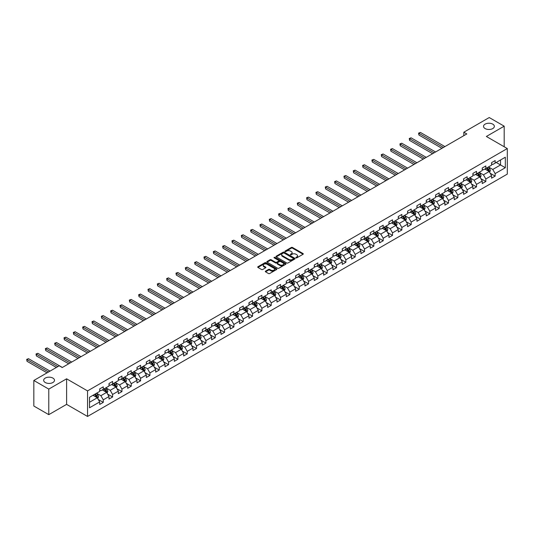 <?xml version="1.0" encoding="UTF-8"?>
<svg xmlns="http://www.w3.org/2000/svg" width="534" height="534" viewBox="0 0 534 534"><rect width="100%" height="100%" fill="white"/><g stroke="black" fill="none" stroke-linecap="round" stroke-linejoin="round"><path stroke-width="0.8" d="M296.003 257.862A0.581 0.334 0 0 0 296.824 257.862L303.058 254.257A0.828 0.481 0 0 0 303.305 253.917A0.828 0.481 0 0 0 303.058 253.577L292.492 247.476A0.828 0.481 0 0 0 291.317 247.476L285.083 251.08A0.581 0.334 0 0 0 285.904 251.554L286.711 251.087A2.657 1.535 0 0 1 290.469 251.087L291.35 251.594A2.657 1.535 0 0 1 292.125 252.682A2.657 1.535 0 0 1 291.35 253.763L290.543 254.231A0.581 0.334 0 0 0 291.364 254.705L292.171 254.237A2.657 1.535 0 0 1 295.929 254.237L296.811 254.751A2.657 1.535 0 0 1 297.585 255.833A2.657 1.535 0 0 1 296.811 256.921L296.003 257.381A0.581 0.334 0 0 0 296.003 257.862L296.003 257.381M52.913 378.092A5.413 3.124 0 0 0 47.012 377.411A5.413 3.124 0 0 0 43.668 380.301A5.413 3.124 0 0 0 45.256 382.511A5.413 3.124 0 0 0 51.151 383.185A5.413 3.124 0 0 0 54.495 380.301A5.413 3.124 0 0 0 52.913 378.092M492.769 124.142A5.413 3.124 0 0 0 486.868 123.461A5.413 3.124 0 0 0 483.524 126.351A5.413 3.124 0 0 0 485.112 128.56A5.413 3.124 0 0 0 491.006 129.241A5.413 3.124 0 0 0 494.351 126.351A5.413 3.124 0 0 0 492.769 124.142M265.545 271.138A0.828 0.481 0 0 0 265.305 271.479A0.828 0.481 0 0 0 265.545 271.813L268.509 273.528A0.828 0.481 0 0 0 269.683 273.528L276.612 269.53A0.828 0.481 0 0 0 276.859 269.189A0.828 0.481 0 0 0 276.612 268.849L266.045 262.748A0.828 0.481 0 0 0 264.871 262.748L257.942 266.746A0.828 0.481 0 0 0 257.702 267.087A0.828 0.481 0 0 0 257.942 267.427L261.526 269.496A0.828 0.481 0 0 0 262.701 269.496L265.665 267.781A0.828 0.481 0 0 0 265.905 267.441A0.828 0.481 0 0 0 265.665 267.107L263.889 266.079A2.223 1.282 0 0 1 263.235 265.171A2.223 1.282 0 0 1 264.61 263.99A2.223 1.282 0 0 1 267.027 264.263L273.989 268.282A2.223 1.282 0 0 1 274.636 269.189A2.223 1.282 0 0 1 273.268 270.371A2.223 1.282 0 0 1 270.845 270.097L269.683 269.423A0.828 0.481 0 0 0 268.509 269.423L265.545 271.138L265.545 271.813M66.603 378.813L48.781 389.106L33.829 380.475L33.829 406.027L48.781 414.658L66.603 404.371L87.543 416.453L87.543 390.901L66.603 378.813L66.603 404.371M504.189 146.757L504.189 126.178L486.367 136.47L507.3 148.552L87.543 390.901M504.189 126.178L489.237 117.547L463.819 132.218L463.819 135.676M33.829 380.475L59.247 365.797L62.238 367.526L466.809 133.947L463.819 132.218M286.771 262.988A0.828 0.481 0 0 0 287.946 262.988L294.875 258.983A0.828 0.481 0 0 0 295.115 258.65A0.828 0.481 0 0 0 294.875 258.309L284.302 252.208A0.828 0.481 0 0 0 283.127 252.208L276.205 256.207A0.828 0.481 0 0 0 275.958 256.547A0.828 0.481 0 0 0 276.205 256.887L286.771 262.988M274.409 257.982A0.581 0.334 0 0 1 274.997 258.069L274.997 257.375L285.743 263.576A0.828 0.481 0 0 1 285.984 263.916A0.828 0.481 0 0 1 285.743 264.257L278.815 268.255A0.828 0.481 0 0 1 277.64 268.255L267.073 262.154L267.073 261.48A0.828 0.481 0 0 0 266.826 261.814A0.828 0.481 0 0 0 267.073 262.154M267.073 261.48L270.037 259.764A0.828 0.481 0 0 1 271.212 259.764L275.497 262.241A0.828 0.481 0 0 0 276.672 262.241L278.641 261.106A0.828 0.481 0 0 0 278.882 260.766A0.828 0.481 0 0 0 278.641 260.425L274.176 257.849A0.581 0.334 0 0 1 274.997 257.375M87.543 416.453L507.3 174.111L507.3 148.552M98.276 399.485L103.269 402.369L103.269 399.846L109.016 396.528L109.016 399.052L112.601 396.976L112.601 394.459L118.341 391.142L118.341 393.665L121.932 391.589L121.932 389.072L127.673 385.755L127.673 388.278L131.264 386.202L131.264 383.686L137.004 380.368L137.004 382.891L140.596 380.815L140.596 378.299L146.336 374.981L146.336 377.505L149.927 375.429L149.927 372.912L155.668 369.595L155.668 372.118L159.252 370.042L159.252 367.526L164.999 364.208L164.999 366.731L168.584 364.655L168.584 362.139L174.324 358.821L174.324 361.344L177.915 359.269L177.915 356.752L183.656 353.435L183.656 355.958L187.247 353.882L187.247 351.359L192.988 348.048L192.988 350.564L196.579 348.495L196.579 345.972L202.319 342.661L202.319 345.178L205.91 343.108L205.91 340.585L211.651 337.274L211.651 339.791L215.242 337.722L215.242 335.198L220.983 331.888L220.983 334.404L224.567 332.335L224.567 329.812L230.314 326.501L230.314 329.017L233.899 326.948L233.899 324.425L239.639 321.114L239.639 323.631L243.23 321.561L243.23 319.038L248.971 315.727L248.971 318.244L252.562 316.175L252.562 313.652L258.302 310.341L258.302 312.857L261.894 310.788L261.894 308.265L267.634 304.954L267.634 307.471L271.225 305.401L271.225 302.878L276.966 299.561L276.966 302.084L280.55 300.015L280.55 297.491L286.297 294.174L286.297 296.697L289.882 294.628L289.882 292.105L295.629 288.787L295.629 291.31L299.214 289.241L299.214 286.718L304.954 283.4L304.954 285.924L308.545 283.854L308.545 281.331L314.286 278.014L314.286 280.537L317.877 278.468L317.877 275.945L323.617 272.627L323.617 275.15L327.208 273.081L327.208 270.558L332.949 267.24L332.949 269.763L336.54 267.688L336.54 265.171L342.281 261.854L342.281 264.377L345.865 262.301L345.865 259.784L351.612 256.467L351.612 258.99L355.197 256.914L355.197 254.398L360.937 251.08L360.937 253.603L364.528 251.527L364.528 249.011L370.269 245.693L370.269 248.217L373.86 246.141L373.86 243.624L379.601 240.307L379.601 242.83L383.192 240.754L383.192 238.237L388.932 234.92L388.932 237.443L392.523 235.367L392.523 232.851L398.264 229.533L398.264 232.056L401.855 229.98L401.855 227.464L407.596 224.147L407.596 226.67L411.18 224.594L411.18 222.071L416.927 218.76L416.927 221.283L420.512 219.207L420.512 216.684L426.252 213.373L426.252 215.89L429.843 213.82L429.843 211.297L435.584 207.986L435.584 210.503L439.175 208.434L439.175 205.91L444.915 202.6L444.915 205.116L448.507 203.047L448.507 200.524L454.247 197.213L454.247 199.729L457.838 197.66L457.838 195.137L463.579 191.826L463.579 194.343L467.163 192.273L467.163 189.75L472.91 186.439L472.91 188.956L476.495 186.887L476.495 184.363L482.242 181.053L482.242 183.569L485.827 181.5L485.827 178.977L491.567 175.666L491.567 178.182L495.158 176.113L495.158 173.59L505.324 167.723L505.324 157.223L500.538 159.986L500.538 164.959L505.324 167.723M103.269 402.369L99.684 404.438L99.684 401.915L89.512 407.789L89.512 397.289L99.684 391.422L99.684 388.899L103.269 386.823L103.269 389.346L109.016 386.029L109.016 383.512L112.601 381.436L112.601 383.959L118.341 380.642L118.341 378.125L121.932 376.049L121.932 378.573L127.673 375.255L127.673 372.739L131.264 370.663L131.264 373.186L137.004 369.868L137.004 367.352L140.596 365.276L140.596 367.799L146.336 364.482L146.336 361.965L149.927 359.889L149.927 362.412L155.668 359.095L155.668 356.579L159.252 354.503L159.252 357.026L164.999 353.708L164.999 351.192L168.584 349.116L168.584 351.639L174.324 348.322L174.324 345.805L177.915 343.729L177.915 346.252L183.656 342.935L183.656 340.418L187.247 338.342L187.247 340.866L192.988 337.548L192.988 335.025L196.579 332.956L196.579 335.479L202.319 332.161L202.319 329.638L205.91 327.569L205.91 330.092L211.651 326.775L211.651 324.251L215.242 322.182L215.242 324.705L220.983 321.388L220.983 318.865L224.567 316.796L224.567 319.319L230.314 316.001L230.314 313.478L233.899 311.409L233.899 313.932L239.639 310.614L239.639 308.091L243.23 306.022L243.23 308.545L248.971 305.228L248.971 302.705L252.562 300.635L252.562 303.152L258.302 299.841L258.302 297.318L261.894 295.249L261.894 297.765L267.634 294.454L267.634 291.931L271.225 289.862L271.225 292.378L276.966 289.068L276.966 286.544L280.55 284.475L280.55 286.992L286.297 283.681L286.297 281.158L289.882 279.088L289.882 281.605L295.629 278.294L295.629 275.771L299.214 273.702L299.214 276.218L304.954 272.907L304.954 270.384L308.545 268.315L308.545 270.831L314.286 267.521L314.286 264.998L317.877 262.928L317.877 265.445L323.617 262.134L323.617 259.611L327.208 257.535L327.208 260.058L332.949 256.747L332.949 254.224L336.54 252.148L336.54 254.671L342.281 251.354L342.281 248.837L345.865 246.761L345.865 249.285L351.612 245.967L351.612 243.451L355.197 241.375L355.197 243.898L360.937 240.58L360.937 238.064L364.528 235.988L364.528 238.511L370.269 235.194L370.269 232.677L373.86 230.601L373.86 233.124L379.601 229.807L379.601 227.29L383.192 225.214L383.192 227.738L388.932 224.42L388.932 221.904L392.523 219.828L392.523 222.351L398.264 219.033L398.264 216.517L401.855 214.441L401.855 216.964L407.596 213.647L407.596 211.13L411.18 209.054L411.18 211.577L416.927 208.26L416.927 205.737L420.512 203.668L420.512 206.191L426.252 202.873L426.252 200.35L429.843 198.281L429.843 200.804L435.584 197.487L435.584 194.963L439.175 192.894L439.175 195.417L444.915 192.1L444.915 189.577L448.507 187.507L448.507 190.031L454.247 186.713L454.247 184.19L457.838 182.121L457.838 184.644L463.579 181.326L463.579 178.803L467.163 176.734L467.163 179.257L472.91 175.94L472.91 173.417L476.495 171.347L476.495 173.864L482.242 170.553L482.242 168.03L485.827 165.961L485.827 168.477L491.567 165.166L491.567 162.643L495.158 160.574L495.158 163.09L505.324 157.223M102.314 389.9L106.62 392.383L100.879 395.701L96.574 393.218M99.684 390.04L100.879 390.728L103.269 389.346M100.879 395.701L103.269 399.846M106.62 392.383L109.016 396.528M111.646 384.513L115.951 386.996L110.211 390.314L105.906 387.831M109.016 384.654L110.211 385.341L112.601 383.959M110.211 390.314L112.601 394.459M115.951 386.996L118.341 391.142M120.978 379.127L125.283 381.61L119.543 384.927L115.231 382.437M118.341 379.267L119.543 379.954L121.932 378.573M119.543 384.927L121.932 389.072M125.283 381.61L127.673 385.755M130.303 373.74L134.615 376.223L128.868 379.541L124.562 377.051M127.673 373.873L128.868 374.568L131.264 373.186M128.868 379.541L131.264 383.686M134.615 376.223L137.004 380.368M139.634 368.353L143.946 370.836L138.199 374.154L133.894 371.664M137.004 368.487L138.199 369.181L140.596 367.799M138.199 374.154L140.596 378.299M143.946 370.836L146.336 374.981M148.966 362.966L153.271 365.45L147.531 368.767L143.225 366.277M146.336 363.1L147.531 363.794L149.927 362.412M147.531 368.767L149.927 372.912M153.271 365.45L155.668 369.595M158.298 357.58L162.603 360.063L156.862 363.38L152.557 360.891M155.668 357.713L156.862 358.407L159.252 357.026M156.862 363.38L159.252 367.526M162.603 360.063L164.999 364.208M167.629 352.193L171.935 354.676L166.194 357.994L161.889 355.504M164.999 352.327L166.194 353.021L168.584 351.639M166.194 357.994L168.584 362.139M171.935 354.676L174.324 358.821M176.961 346.806L181.266 349.289L175.526 352.607L171.22 350.117M174.324 346.94L175.526 347.634L177.915 346.252M175.526 352.607L177.915 356.752M181.266 349.289L183.656 353.435M186.293 341.42L190.598 343.903L184.857 347.22L180.545 344.73M183.656 341.553L184.857 342.247L187.247 340.866M184.857 347.22L187.247 351.359M190.598 343.903L192.988 348.048M195.618 336.033L199.93 338.516L194.182 341.833L189.877 339.344M192.988 336.166L194.182 336.861L196.579 335.479M194.182 341.833L196.579 345.972M199.93 338.516L202.319 342.661M204.949 330.639L209.255 333.129L203.514 336.447L199.209 333.957M202.319 330.78L203.514 331.474L205.91 330.092M203.514 336.447L205.91 340.585M209.255 333.129L211.651 337.274M214.281 325.253L218.586 327.743L212.846 331.06L208.54 328.57M211.651 325.393L212.846 326.087L215.242 324.705M212.846 331.06L215.242 335.198M218.586 327.743L220.983 331.888M223.612 319.866L227.918 322.356L222.177 325.673L217.872 323.183M220.983 320.006L222.177 320.7L224.567 319.319M222.177 325.673L224.567 329.812M227.918 322.356L230.314 326.501M232.944 314.479L237.25 316.969L231.509 320.28L227.204 317.797M230.314 314.619L231.509 315.307L233.899 313.932M231.509 320.28L233.899 324.425M237.25 316.969L239.639 321.114M242.276 309.093L246.581 311.582L240.841 314.893L236.529 312.41M239.639 309.233L240.841 309.92L243.23 308.545M240.841 314.893L243.23 319.038M246.581 311.582L248.971 315.727M251.607 303.706L255.913 306.196L250.166 309.506L245.86 307.023M248.971 303.846L250.166 304.534L252.562 303.152M250.166 309.506L252.562 313.652M255.913 306.196L258.302 310.341M260.932 298.319L265.244 300.809L259.497 304.12L255.192 301.637M258.302 298.459L259.497 299.147L261.894 297.765M259.497 304.12L261.894 308.265M265.244 300.809L267.634 304.954M270.264 292.932L274.569 295.422L268.829 298.733L264.524 296.25M267.634 293.073L268.829 293.76L271.225 292.378M268.829 298.733L271.225 302.878M274.569 295.422L276.966 299.561M279.596 287.546L283.901 290.035L278.161 293.346L273.855 290.863M276.966 287.686L278.161 288.373L280.55 286.992M278.161 293.346L280.55 297.491M283.901 290.035L286.297 294.174M288.927 282.159L293.233 284.649L287.492 287.959L283.187 285.476M286.297 282.299L287.492 282.987L289.882 281.605M287.492 287.959L289.882 292.105M293.233 284.649L295.629 288.787M298.259 276.772L302.564 279.262L296.824 282.573L292.519 280.09M295.629 276.912L296.824 277.6L299.214 276.218M296.824 282.573L299.214 286.718M302.564 279.262L304.954 283.4M307.591 271.385L311.896 273.869L306.156 277.186L301.844 274.703M304.954 271.526L306.156 272.213L308.545 270.831M306.156 277.186L308.545 281.331M311.896 273.869L314.286 278.014M316.916 265.999L321.228 268.482L315.481 271.799L311.175 269.316M314.286 266.139L315.481 266.826L317.877 265.445M315.481 271.799L317.877 275.945M321.228 268.482L323.617 272.627M326.247 260.612L330.559 263.095L324.812 266.413L320.507 263.929M323.617 260.752L324.812 261.44L327.208 260.058M324.812 266.413L327.208 270.558M330.559 263.095L332.949 267.24M335.579 255.225L339.884 257.708L334.144 261.026L329.838 258.543M332.949 255.365L334.144 256.053L336.54 254.671M334.144 261.026L336.54 265.171M339.884 257.708L342.281 261.854M344.911 249.839L349.216 252.322L343.475 255.639L339.17 253.149M342.281 249.979L343.475 250.666L345.865 249.285M343.475 255.639L345.865 259.784M349.216 252.322L351.612 256.467M354.242 244.452L358.548 246.935L352.807 250.252L348.502 247.763M351.612 244.585L352.807 245.28L355.197 243.898M352.807 250.252L355.197 254.398M358.548 246.935L360.937 251.08M363.574 239.065L367.879 241.548L362.139 244.866L357.833 242.376M360.937 239.199L362.139 239.893L364.528 238.511M362.139 244.866L364.528 249.011M367.879 241.548L370.269 245.693M372.906 233.678L377.211 236.161L371.47 239.479L367.158 236.989M370.269 233.812L371.47 234.506L373.86 233.124M371.47 239.479L373.86 243.624M377.211 236.161L379.601 240.307M382.231 228.292L386.543 230.775L380.795 234.092L376.49 231.602M379.601 228.425L380.795 229.119L383.192 227.738M380.795 234.092L383.192 238.237M386.543 230.775L388.932 234.92M391.562 222.905L395.868 225.388L390.127 228.706L385.822 226.216M388.932 223.038L390.127 223.733L392.523 222.351M390.127 228.706L392.523 232.851M395.868 225.388L398.264 229.533M400.894 217.518L405.199 220.001L399.459 223.319L395.153 220.829M398.264 217.652L399.459 218.346L401.855 216.964M399.459 223.319L401.855 227.464M405.199 220.001L407.596 224.147M410.225 212.131L414.531 214.615L408.79 217.932L404.485 215.442M407.596 212.265L408.79 212.959L411.18 211.577M408.79 217.932L411.18 222.071M414.531 214.615L416.927 218.76M419.557 206.745L423.863 209.228L418.122 212.545L413.817 210.056M416.927 206.878L418.122 207.572L420.512 206.191M418.122 212.545L420.512 216.684M423.863 209.228L426.252 213.373M428.889 201.351L433.194 203.841L427.454 207.159L423.142 204.669M426.252 201.492L427.454 202.186L429.843 200.804M427.454 207.159L429.843 211.297M433.194 203.841L435.584 207.986M438.22 195.965L442.526 198.454L436.779 201.772L432.473 199.282M435.584 196.105L436.779 196.799L439.175 195.417M436.779 201.772L439.175 205.91M442.526 198.454L444.915 202.6M447.545 190.578L451.857 193.068L446.11 196.385L441.805 193.895M444.915 190.718L446.11 191.412L448.507 190.031M446.11 196.385L448.507 200.524M451.857 193.068L454.247 197.213M456.877 185.191L461.182 187.681L455.442 190.992L451.137 188.509M454.247 185.331L455.442 186.026L457.838 184.644M455.442 190.992L457.838 195.137M461.182 187.681L463.579 191.826M466.209 179.804L470.514 182.294L464.774 185.605L460.468 183.122M463.579 179.945L464.774 180.632L467.163 179.257M464.774 185.605L467.163 189.75M470.514 182.294L472.91 186.439M475.54 174.418L479.846 176.908L474.105 180.218L469.8 177.735M472.91 174.558L474.105 175.245L476.495 173.864M474.105 180.218L476.495 184.363M479.846 176.908L482.242 181.053M484.872 169.031L489.177 171.521L483.437 174.832L479.131 172.349M482.242 169.171L483.437 169.859L485.827 168.477M483.437 174.832L485.827 178.977M489.177 171.521L491.567 175.666M496.233 162.47L500.538 164.959L492.769 169.445L488.456 166.962M491.567 163.784L492.769 164.472L495.158 163.09M492.769 169.445L495.158 173.59M48.781 389.106L48.781 414.658M89.512 402.262L97.288 397.77L92.983 395.287M97.288 397.77L99.684 401.915M490.165 173.23L495.158 176.113M480.834 178.616L485.827 181.5M471.502 184.003L476.495 186.887M462.17 189.39L467.163 192.273M452.839 194.776L457.838 197.66M443.514 200.163L448.507 203.047M434.182 205.55L439.175 208.434M424.85 210.937L429.843 213.82M415.519 216.323L420.512 219.207M406.187 221.71L411.18 224.594M396.855 227.097L401.855 229.98M387.524 232.484L392.523 235.367M378.199 237.87L383.192 240.754M368.867 243.257L373.86 246.141M359.536 248.644L364.528 251.527M350.204 254.03L355.197 256.914M340.872 259.417L345.865 262.301M331.541 264.811L336.54 267.688M322.216 270.197L327.208 273.081M312.884 275.584L317.877 278.468M303.552 280.971L308.545 283.854M294.221 286.358L299.214 289.241M284.889 291.744L289.882 294.628M275.557 297.131L280.55 300.015M266.226 302.518L271.225 305.401M256.901 307.904L261.894 310.788M247.569 313.291L252.562 316.175M238.237 318.678L243.23 321.561M228.906 324.065L233.899 326.948M219.574 329.451L224.567 332.335M210.242 334.838L215.242 337.722M200.911 340.225L205.91 343.108M191.586 345.611L196.579 348.495M182.254 350.998L187.247 353.882M172.923 356.385L177.915 359.269M163.591 361.772L168.584 364.655M154.259 367.158L159.252 370.042M144.928 372.545L149.927 375.429M135.603 377.932L140.596 380.815M126.271 383.319L131.264 386.202M116.939 388.705L121.932 391.589M107.608 394.092L112.601 396.976M296.236 257.942L296.811 257.608A2.657 1.535 0 0 0 297.585 256.527L297.585 255.833M292.125 252.682L292.125 253.37A2.657 1.535 0 0 1 291.35 254.458L290.776 254.791M303.058 253.577L303.058 254.257L292.492 248.17A0.828 0.481 0 0 0 291.317 248.17L285.316 251.634M294.875 258.309L294.875 258.983L284.302 252.896A0.828 0.481 0 0 0 283.127 252.896L276.212 256.894L276.205 256.207M293.406 258.883A0.581 0.334 0 0 0 293.406 258.409L284.128 253.056A0.581 0.334 0 0 0 283.307 253.056L282.453 253.543A2.657 1.535 0 0 0 281.678 254.631A2.657 1.535 0 0 0 282.453 255.713L288.794 259.377A2.657 1.535 0 0 0 292.552 259.377L293.406 258.883L293.406 259.577A0.581 0.334 0 0 0 293.406 259.103M281.678 254.631L281.678 255.319A2.657 1.535 0 0 0 282.453 256.407L282.453 255.713M293.406 259.577L292.552 260.065A2.657 1.535 0 0 1 288.794 260.065L282.453 256.407M267.087 262.161L270.037 260.458L270.037 259.764M278.882 260.766L278.882 261.453A0.828 0.481 0 0 1 278.641 261.793L276.672 262.928A0.828 0.481 0 0 1 275.497 262.928L271.212 260.458A0.828 0.481 0 0 0 270.037 260.458M274.997 258.069L285.73 264.263M279.943 264.811A2.223 1.282 0 0 0 282.366 265.084A2.223 1.282 0 0 0 283.734 263.903A2.223 1.282 0 0 0 283.087 262.995L280.637 261.58A0.828 0.481 0 0 0 279.462 261.58L277.493 262.715A0.828 0.481 0 0 0 277.253 263.055A0.828 0.481 0 0 0 277.493 263.396L279.943 264.811L279.943 265.498A2.223 1.282 0 0 0 282.366 265.778A2.223 1.282 0 0 0 283.734 264.59L283.734 263.903M277.253 263.055L277.253 263.743A0.828 0.481 0 0 0 277.493 264.083L277.493 263.396M279.943 265.498L277.493 264.083M274.636 269.189L274.636 269.877A2.223 1.282 0 0 1 273.268 271.065A2.223 1.282 0 0 1 270.845 270.785L269.683 270.117A0.828 0.481 0 0 0 268.509 270.117L265.558 271.819M263.235 265.171L263.235 265.865A2.223 1.282 0 0 0 263.889 266.766L263.889 266.079M265.652 267.788L263.889 266.766M276.612 268.849L276.612 269.53L266.045 263.442A0.828 0.481 0 0 0 264.871 263.442L257.955 267.434L257.942 266.746M489.651 172.335L490.359 170.546A2.243 1.295 -120 0 0 489.645 168.637L488.41 166.988M486.26 169.832L485.419 168.717M444.915 146.59L420.412 132.439L418.916 133.3L418.916 135.029L441.925 148.312M486.554 168.056L487.789 169.705A2.243 1.295 60 0 1 488.436 171.054L489.151 170.64A2.243 1.295 -120 0 0 488.51 169.291L487.275 167.643M486.714 167.97L488.083 169.799A1.141 0.661 60 0 1 488.29 170.146L489.151 170.64M418.916 135.029L418.589 133.113L443.42 147.451M418.589 133.113L420.412 132.439M480.32 177.722L481.027 175.933A2.243 1.295 -120 0 0 480.313 174.024L479.078 172.375M476.929 175.219L476.088 174.104M435.584 151.976L411.08 137.825L409.585 138.686L409.585 140.415L432.593 153.699M477.229 173.443L478.464 175.092A2.243 1.295 60 0 1 479.105 176.44L479.819 176.026A2.243 1.295 -120 0 0 479.178 174.678L477.943 173.029M477.383 173.356L478.751 175.185A1.141 0.661 60 0 1 478.958 175.532L479.819 176.026M409.585 140.415L409.258 138.5L434.089 152.837M409.258 138.5L411.08 137.825M470.988 183.109L471.702 181.32A2.243 1.295 -120 0 0 470.981 179.411L469.753 177.762M467.597 180.605L466.756 179.491M426.252 157.363L401.748 143.212L400.253 144.073L400.253 145.802L423.262 159.085M467.897 178.83L469.132 180.479A2.243 1.295 60 0 1 469.773 181.827L470.487 181.413A2.243 1.295 -120 0 0 469.847 180.065L468.612 178.416M468.051 178.743L469.419 180.572A1.141 0.661 60 0 1 469.626 180.919L470.487 181.413M400.253 145.802L399.926 143.886L424.757 158.224M399.926 143.886L401.748 143.212M461.656 188.495L462.371 186.706A2.243 1.295 -120 0 0 461.656 184.797L460.421 183.149M458.265 185.992L457.431 184.877M416.927 162.75L392.417 148.599L390.921 149.467L390.921 151.189L413.937 164.472M458.566 184.217L459.801 185.865A2.243 1.295 60 0 1 460.441 187.214L461.156 186.8A2.243 1.295 -120 0 0 460.515 185.452L459.28 183.803M458.719 184.13L460.088 185.959A1.141 0.661 60 0 1 460.301 186.306L461.156 186.8M390.921 151.189L390.594 149.273L415.432 163.611M390.594 149.273L392.417 148.599M452.325 193.882L453.039 192.093A2.243 1.295 -120 0 0 452.325 190.184L451.09 188.535M448.934 191.386L448.099 190.264M407.596 168.137L383.092 153.986L381.596 154.853L381.596 156.575L404.605 169.859M449.234 189.61L450.469 191.252A2.243 1.295 60 0 1 451.11 192.6L451.831 192.187A2.243 1.295 -120 0 0 451.19 190.838L449.955 189.19M449.388 189.517L450.763 191.346A1.141 0.661 60 0 1 450.97 191.693L451.831 192.187M381.596 156.575L381.263 154.66L406.1 168.998M381.263 154.66L383.092 153.986M442.993 199.275L443.707 197.48A2.243 1.295 -120 0 0 442.993 195.571L441.758 193.922M439.609 196.772L438.768 195.651M398.264 173.523L373.76 159.372L372.265 160.24L372.265 161.962L395.273 175.245M439.903 194.997L441.137 196.639A2.243 1.295 60 0 1 441.778 197.987L442.499 197.573A2.243 1.295 -120 0 0 441.858 196.225L440.623 194.576M440.063 194.903L441.431 196.732A1.141 0.661 60 0 1 441.638 197.079L442.499 197.573M372.265 161.962L371.931 160.046L396.769 174.384M371.931 160.046L373.76 159.372M433.668 204.662L434.376 202.867A2.243 1.295 -120 0 0 433.661 200.958L432.427 199.309M430.277 202.159L429.436 201.038M388.932 178.91L364.428 164.759L362.933 165.627L362.933 167.349L385.942 180.632M430.571 200.383L431.806 202.026A2.243 1.295 60 0 1 432.447 203.374L433.167 202.96A2.243 1.295 -120 0 0 432.527 201.612L431.292 199.97M430.731 200.29L432.099 202.119A1.141 0.661 60 0 1 432.306 202.466L433.167 202.96M362.933 167.349L362.606 165.433L387.437 179.771M362.606 165.433L364.428 164.759M424.336 210.049L425.044 208.253A2.243 1.295 -120 0 0 424.33 206.344L423.095 204.696M420.946 207.546L420.104 206.424M379.601 184.297L355.097 170.146L353.601 171.013L353.601 172.736L376.61 186.026M421.239 205.77L422.474 207.419A2.243 1.295 60 0 1 423.122 208.767L423.836 208.347A2.243 1.295 -120 0 0 423.195 206.998L421.96 205.356M421.399 205.677L422.768 207.506A1.141 0.661 60 0 1 422.975 207.853L423.836 208.347M353.601 172.736L353.274 170.82L378.105 185.158M353.274 170.82L355.097 170.146M415.005 215.436L415.719 213.64A2.243 1.295 -120 0 0 414.998 211.731L413.763 210.082M411.614 212.933L410.773 211.811M370.269 189.683L345.765 175.532L344.27 176.4L344.27 178.122L367.279 191.412M411.914 211.157L413.149 212.806A2.243 1.295 60 0 1 413.79 214.154L414.504 213.733A2.243 1.295 -120 0 0 413.863 212.385L412.628 210.743M412.068 211.063L413.436 212.892A1.141 0.661 60 0 1 413.643 213.24L414.504 213.733M344.27 178.122L343.943 176.207L368.774 190.545M343.943 176.207L345.765 175.532M405.673 220.822L406.387 219.027A2.243 1.295 -120 0 0 405.673 217.118L404.438 215.469M402.282 218.319L401.448 217.198M360.937 195.07L336.433 180.919L334.938 181.787L334.938 183.509L357.947 196.799M402.583 216.544L403.817 218.192A2.243 1.295 60 0 1 404.458 219.541L405.173 219.127A2.243 1.295 -120 0 0 404.532 217.779L403.297 216.13M402.736 216.45L404.104 218.279A1.141 0.661 60 0 1 404.311 218.626L405.173 219.127M334.938 183.509L334.611 181.593L359.442 195.931M334.611 181.593L336.433 180.919M396.341 226.209L397.056 224.413A2.243 1.295 -120 0 0 396.341 222.504L395.107 220.856M392.951 223.706L392.116 222.585M351.612 200.457L327.102 186.306L325.606 187.174L325.606 188.896L348.622 202.186M393.251 221.93L394.486 223.579A2.243 1.295 60 0 1 395.127 224.927L395.848 224.514A2.243 1.295 -120 0 0 395.2 223.165L393.965 221.517M393.404 221.837L394.78 223.666A1.141 0.661 60 0 1 394.986 224.013L395.848 224.514M325.606 188.896L325.279 186.98L350.117 201.318M325.279 186.98L327.102 186.306M387.01 231.596L387.724 229.8A2.243 1.295 -120 0 0 387.01 227.891L385.775 226.242M383.619 229.093L382.785 227.971M342.281 205.844L317.777 191.699L316.282 192.56L316.282 194.289L339.29 207.572M383.919 227.317L385.154 228.966A2.243 1.295 60 0 1 385.795 230.314L386.516 229.9A2.243 1.295 -120 0 0 385.875 228.552L384.64 226.903M384.073 227.224L385.448 229.053A1.141 0.661 60 0 1 385.655 229.4L386.516 229.9M316.282 194.289L315.948 192.367L340.785 206.705M315.948 192.367L317.777 191.699M377.685 236.983L378.392 235.187A2.243 1.295 -120 0 0 377.678 233.278L376.443 231.629M374.294 234.479L373.453 233.358M332.949 211.23L308.445 197.086L306.95 197.947L306.95 199.676L329.959 212.959M374.588 232.704L375.823 234.353A2.243 1.295 60 0 1 376.463 235.701L377.184 235.287A2.243 1.295 -120 0 0 376.543 233.939L375.309 232.29M374.748 232.61L376.116 234.439A1.141 0.661 60 0 1 376.323 234.786L377.184 235.287M306.95 199.676L306.616 197.754L331.454 212.091M306.616 197.754L308.445 197.086M368.353 242.369L369.061 240.574A2.243 1.295 -120 0 0 368.347 238.665L367.112 237.023M364.962 239.866L364.121 238.745M323.617 216.617L299.113 202.473L297.618 203.334L297.618 205.063L320.627 218.346M365.256 238.091L366.491 239.739A2.243 1.295 60 0 1 367.132 241.088L367.853 240.674A2.243 1.295 -120 0 0 367.212 239.325L365.977 237.677M365.416 237.997L366.785 239.826A1.141 0.661 60 0 1 366.991 240.173L367.853 240.674M297.618 205.063L297.291 203.14L322.122 217.478M297.291 203.14L299.113 202.473M359.022 247.756L359.729 245.96A2.243 1.295 -120 0 0 359.015 244.051L357.78 242.409M355.631 245.253L354.79 244.131M314.286 222.004L289.782 207.859L288.287 208.721L288.287 210.449L311.295 223.733M355.931 243.477L357.159 245.126A2.243 1.295 60 0 1 357.807 246.474L358.521 246.061A2.243 1.295 -120 0 0 357.88 244.712L356.645 243.063M356.085 243.384L357.453 245.213A1.141 0.661 60 0 1 357.66 245.56L358.521 246.061M288.287 210.449L287.959 208.534L312.791 222.865M287.959 208.534L289.782 207.859M349.69 253.143L350.404 251.347A2.243 1.295 -120 0 0 349.683 249.438L348.448 247.796M346.299 250.64L345.458 249.518M304.954 227.391L280.45 213.246L278.955 214.107L278.955 215.836L301.964 229.119M346.599 248.864L347.834 250.513A2.243 1.295 60 0 1 348.475 251.861L349.189 251.447A2.243 1.295 -120 0 0 348.548 250.099L347.314 248.45M346.753 248.771L348.121 250.6A1.141 0.661 60 0 1 348.328 250.947L349.189 251.447M278.955 215.836L278.628 213.92L303.459 228.258M278.628 213.92L280.45 213.246M340.358 258.529L341.072 256.734A2.243 1.295 -120 0 0 340.358 254.831L339.123 253.183M336.967 256.026L336.133 254.905M295.622 232.777L271.118 218.633L269.623 219.494L269.623 221.223L292.632 234.506M337.268 254.251L338.503 255.899A2.243 1.295 60 0 1 339.143 257.248L339.858 256.834A2.243 1.295 -120 0 0 339.217 255.486L337.982 253.837M337.421 254.164L338.79 255.986A1.141 0.661 60 0 1 339.003 256.333L339.858 256.834M269.623 221.223L269.296 219.307L294.127 233.645M269.296 219.307L271.118 218.633M331.027 263.916L331.741 262.127A2.243 1.295 -120 0 0 331.027 260.218L329.792 258.569M327.636 261.413L326.801 260.292M286.297 238.164L261.793 224.02L260.298 224.881L260.298 226.61L283.307 239.893M327.936 259.637L329.171 261.286A2.243 1.295 60 0 1 329.812 262.635L330.533 262.221A2.243 1.295 -120 0 0 329.885 260.872L328.657 259.224M328.09 259.551L329.465 261.373A1.141 0.661 60 0 1 329.672 261.72L330.533 262.221M260.298 226.61L259.965 224.694L284.802 239.032M259.965 224.694L261.793 224.02M321.695 269.303L322.409 267.514A2.243 1.295 -120 0 0 321.695 265.605L320.46 263.956M318.311 266.8L317.47 265.678M276.966 243.551L252.462 229.406L250.967 230.267L250.967 231.996L273.975 245.28M318.604 265.024L319.839 266.673A2.243 1.295 60 0 1 320.48 268.021L321.201 267.607A2.243 1.295 -120 0 0 320.56 266.259L319.325 264.61M318.765 264.937L320.133 266.76A1.141 0.661 60 0 1 320.34 267.107L321.201 267.607M250.967 231.996L250.633 230.081L275.471 244.418M250.633 230.081L252.462 229.406M312.37 274.69L313.078 272.901A2.243 1.295 -120 0 0 312.363 270.992L311.128 269.343M308.979 272.186L308.138 271.065M267.634 248.937L243.13 234.793L241.635 235.654L241.635 237.383L264.644 250.666M309.273 270.411L310.508 272.06A2.243 1.295 60 0 1 311.148 273.408L311.869 272.994A2.243 1.295 -120 0 0 311.229 271.646L309.994 269.997M309.433 270.324L310.801 272.153A1.141 0.661 60 0 1 311.008 272.494L311.869 272.994M241.635 237.383L241.308 235.467L266.139 249.805M241.308 235.467L243.13 234.793M303.038 280.076L303.746 278.287A2.243 1.295 -120 0 0 303.032 276.378L301.797 274.73M299.647 277.573L298.806 276.452M258.302 254.324L233.799 240.18L232.303 241.041L232.303 242.77L255.312 256.053M299.941 275.798L301.176 277.446A2.243 1.295 60 0 1 301.823 278.795L302.538 278.381A2.243 1.295 -120 0 0 301.897 277.033L300.662 275.384M300.101 275.711L301.47 277.54A1.141 0.661 60 0 1 301.677 277.887L302.538 278.381M232.303 242.77L231.976 240.854L256.807 255.192M231.976 240.854L233.799 240.18M293.707 285.463L294.414 283.674A2.243 1.295 -120 0 0 293.7 281.765L292.465 280.116M290.316 282.96L289.475 281.845M248.971 259.711L224.467 245.567L222.972 246.428L222.972 248.156L245.98 261.44M290.616 281.184L291.851 282.833A2.243 1.295 60 0 1 292.492 284.181L293.206 283.768A2.243 1.295 -120 0 0 292.565 282.419L291.33 280.771M290.77 281.098L292.138 282.927A1.141 0.661 60 0 1 292.345 283.274L293.206 283.768M222.972 248.156L222.645 246.241L247.476 260.579M222.645 246.241L224.467 245.567M284.375 290.85L285.089 289.061A2.243 1.295 -120 0 0 284.368 287.152L283.14 285.503M280.984 288.347L280.15 287.232M239.639 265.098L215.135 250.953L213.64 251.814L213.64 253.543L236.649 266.826M281.284 286.571L282.519 288.22A2.243 1.295 60 0 1 283.16 289.568L283.874 289.154A2.243 1.295 -120 0 0 283.234 287.806L281.999 286.157M281.438 286.484L282.806 288.313A1.141 0.661 60 0 1 283.013 288.66L283.874 289.154M213.64 253.543L213.313 251.627L238.144 265.965M213.313 251.627L215.135 250.953M275.043 296.236L275.758 294.448A2.243 1.295 -120 0 0 275.043 292.539L273.808 290.89M271.652 293.733L270.818 292.619M230.314 270.491L205.804 256.34L204.308 257.201L204.308 258.93L227.324 272.213M271.953 291.958L273.188 293.607A2.243 1.295 60 0 1 273.829 294.955L274.543 294.541A2.243 1.295 -120 0 0 273.902 293.193L272.667 291.544M272.106 291.871L273.475 293.7A1.141 0.661 60 0 1 273.688 294.047L274.543 294.541M204.308 258.93L203.981 257.014L228.819 271.352M203.981 257.014L205.804 256.34M265.712 301.623L266.426 299.834A2.243 1.295 -120 0 0 265.712 297.925L264.477 296.277M262.321 299.12L261.486 298.005M220.983 275.878L196.479 261.727L194.983 262.588L194.983 264.317L217.992 277.6M262.621 297.345L263.856 298.993A2.243 1.295 60 0 1 264.497 300.342L265.218 299.928A2.243 1.295 -120 0 0 264.577 298.579L263.342 296.931M262.775 297.258L264.15 299.087A1.141 0.661 60 0 1 264.357 299.434L265.218 299.928M194.983 264.317L194.65 262.401L219.487 276.739M194.65 262.401L196.479 261.727M256.387 307.01L257.094 305.221A2.243 1.295 -120 0 0 256.38 303.312L255.145 301.663M252.996 304.507L252.155 303.392M211.651 281.264L187.147 267.113L185.652 267.975L185.652 269.703L208.661 282.987M253.29 302.731L254.524 304.38A2.243 1.295 60 0 1 255.165 305.728L255.886 305.314A2.243 1.295 -120 0 0 255.245 303.966L254.01 302.317M253.45 302.644L254.818 304.473A1.141 0.661 60 0 1 255.025 304.821L255.886 305.314M185.652 269.703L185.318 267.788L210.156 282.126M185.318 267.788L187.147 267.113M247.055 312.397L247.763 310.608A2.243 1.295 -120 0 0 247.048 308.699L245.814 307.05M243.664 309.894L242.823 308.779M202.319 286.651L177.815 272.5L176.32 273.361L176.32 275.09L199.329 288.373M243.958 308.118L245.193 309.767A2.243 1.295 60 0 1 245.834 311.115L246.554 310.701A2.243 1.295 -120 0 0 245.914 309.353L244.679 307.704M244.118 308.031L245.486 309.86A1.141 0.661 60 0 1 245.693 310.207L246.554 310.701M176.32 275.09L175.993 273.174L200.824 287.512M175.993 273.174L177.815 272.5M237.723 317.783L238.431 315.994A2.243 1.295 -120 0 0 237.717 314.085L236.482 312.437M234.333 315.28L233.492 314.166M192.988 292.038L168.484 277.887L166.988 278.755L166.988 280.477L189.997 293.76M234.633 313.505L235.861 315.153A2.243 1.295 60 0 1 236.509 316.502L237.223 316.088A2.243 1.295 -120 0 0 236.582 314.74L235.347 313.091M234.786 313.418L236.155 315.247A1.141 0.661 60 0 1 236.362 315.594L237.223 316.088M166.988 280.477L166.661 278.561L191.492 292.899M166.661 278.561L168.484 277.887M228.392 323.17L229.106 321.381A2.243 1.295 -120 0 0 228.385 319.472L227.15 317.823M225.001 320.667L224.16 319.552M183.656 297.425L159.152 283.274L157.657 284.141L157.657 285.864L180.666 299.147M225.301 318.898L226.536 320.54A2.243 1.295 60 0 1 227.177 321.889L227.891 321.475A2.243 1.295 -120 0 0 227.25 320.126L226.016 318.478M225.455 318.805L226.823 320.634A1.141 0.661 60 0 1 227.03 320.981L227.891 321.475M157.657 285.864L157.33 283.948L182.161 298.286M157.33 283.948L159.152 283.274M219.06 328.564L219.774 326.768A2.243 1.295 -120 0 0 219.06 324.859L217.825 323.21M215.669 326.06L214.835 324.939M174.324 302.811L149.82 288.66L148.325 289.528L148.325 291.25L171.334 304.534M215.97 324.285L217.204 325.927A2.243 1.295 60 0 1 217.845 327.275L218.56 326.861A2.243 1.295 -120 0 0 217.919 325.513L216.684 323.864M216.123 324.191L217.492 326.02A1.141 0.661 60 0 1 217.698 326.367L218.56 326.861M148.325 291.25L147.998 289.335L172.829 303.672M147.998 289.335L149.82 288.66M209.728 333.95L210.443 332.155A2.243 1.295 -120 0 0 209.728 330.246L208.494 328.597M206.338 331.447L205.503 330.326M164.999 308.198L140.489 294.047L138.994 294.915L138.994 296.637L162.009 309.92M206.638 329.672L207.873 331.314A2.243 1.295 60 0 1 208.514 332.662L209.235 332.248A2.243 1.295 -120 0 0 208.587 330.9L207.352 329.258M206.792 329.578L208.167 331.407A1.141 0.661 60 0 1 208.373 331.754L209.235 332.248M138.994 296.637L138.666 294.721L163.504 309.059M138.666 294.721L140.489 294.047M200.397 339.337L201.111 337.541A2.243 1.295 -120 0 0 200.397 335.632L199.162 333.984M197.006 336.834L196.172 335.712M155.668 313.585L131.164 299.434L129.669 300.302L129.669 302.024L152.677 315.307M197.306 335.058L198.541 336.707A2.243 1.295 60 0 1 199.182 338.049L199.903 337.635A2.243 1.295 -120 0 0 199.262 336.286L198.027 334.644M197.467 334.965L198.835 336.794A1.141 0.661 60 0 1 199.042 337.141L199.903 337.635M129.669 302.024L129.335 300.108L154.172 314.446M129.335 300.108L131.164 299.434M191.072 344.724L191.779 342.928A2.243 1.295 -120 0 0 191.065 341.019L189.83 339.37M187.681 342.221L186.84 341.099M146.336 318.972L121.832 304.821L120.337 305.688L120.337 307.41L143.346 320.7M187.975 340.445L189.21 342.094A2.243 1.295 60 0 1 189.85 343.442L190.571 343.022A2.243 1.295 -120 0 0 189.93 341.673L188.696 340.031M188.135 340.352L189.503 342.181A1.141 0.661 60 0 1 189.71 342.528L190.571 343.022M120.337 307.41L120.003 305.495L144.841 319.833M120.003 305.495L121.832 304.821M181.74 350.11L182.448 348.315A2.243 1.295 -120 0 0 181.734 346.406L180.499 344.757M178.349 347.607L177.508 346.486M137.004 324.358L112.5 310.207L111.005 311.075L111.005 312.797L134.014 326.087M178.643 345.832L179.878 347.48A2.243 1.295 60 0 1 180.519 348.829L181.24 348.408A2.243 1.295 -120 0 0 180.599 347.067L179.364 345.418M178.803 345.738L180.172 347.567A1.141 0.661 60 0 1 180.379 347.914L181.24 348.408M111.005 312.797L110.678 310.881L135.509 325.219M110.678 310.881L112.5 310.207M172.409 355.497L173.116 353.702A2.243 1.295 -120 0 0 172.402 351.793L171.167 350.144M169.018 352.994L168.177 351.873M127.673 329.745L103.169 315.594L101.674 316.462L101.674 318.184L124.682 331.474M169.318 351.218L170.553 352.867A2.243 1.295 60 0 1 171.194 354.216L171.908 353.802A2.243 1.295 -120 0 0 171.267 352.453L170.032 350.805M169.472 351.125L170.84 352.954A1.141 0.661 60 0 1 171.047 353.301L171.908 353.802M101.674 318.184L101.347 316.268L126.178 330.606M101.347 316.268L103.169 315.594M163.077 360.884L163.791 359.088A2.243 1.295 -120 0 0 163.07 357.179L161.835 355.531M159.686 358.381L158.845 357.259M118.341 335.132L93.837 320.981L92.342 321.848L92.342 323.571L115.351 336.861M159.986 356.605L161.221 358.254A2.243 1.295 60 0 1 161.862 359.602L162.576 359.188A2.243 1.295 -120 0 0 161.935 357.84L160.701 356.191M160.14 356.512L161.508 358.341A1.141 0.661 60 0 1 161.715 358.688L162.576 359.188M92.342 323.571L92.015 321.655L116.846 335.993M92.015 321.655L93.837 320.981M153.745 366.271L154.459 364.475A2.243 1.295 -120 0 0 153.745 362.566L152.51 360.917M150.354 363.767L149.52 362.646M109.016 340.518L84.505 326.374L83.01 327.235L83.01 328.964L106.019 342.247M150.655 361.992L151.89 363.641A2.243 1.295 60 0 1 152.53 364.989L153.245 364.575A2.243 1.295 -120 0 0 152.604 363.227L151.369 361.578M150.808 361.898L152.177 363.727A1.141 0.661 60 0 1 152.39 364.075L153.245 364.575M83.01 328.964L82.683 327.042L107.514 341.38M82.683 327.042L84.505 326.374M144.414 371.657L145.128 369.862A2.243 1.295 -120 0 0 144.414 367.953L143.179 366.304M141.023 369.154L140.188 368.033M99.684 345.905L75.181 331.761L73.685 332.622L73.685 334.351L96.694 347.634M141.323 367.379L142.558 369.027A2.243 1.295 60 0 1 143.199 370.376L143.92 369.962A2.243 1.295 -120 0 0 143.272 368.614L142.044 366.965M141.477 367.285L142.852 369.114A1.141 0.661 60 0 1 143.059 369.461L143.92 369.962M73.685 334.351L73.352 332.428L98.189 346.766M73.352 332.428L75.181 331.761M135.082 377.044L135.796 375.248A2.243 1.295 -120 0 0 135.082 373.339L133.847 371.697M131.698 374.541L130.857 373.42M90.353 351.292L65.849 337.148L64.354 338.009L64.354 339.737L87.362 353.021M131.991 372.765L133.226 374.414A2.243 1.295 60 0 1 133.867 375.762L134.588 375.349A2.243 1.295 -120 0 0 133.947 374L132.712 372.352M132.152 372.672L133.52 374.501A1.141 0.661 60 0 1 133.727 374.848L134.588 375.349M64.354 339.737L64.02 337.815L88.858 352.153M64.02 337.815L65.849 337.148M125.757 382.431L126.465 380.635A2.243 1.295 -120 0 0 125.75 378.726L124.515 377.084M122.366 379.928L121.525 378.806M81.021 356.679L56.517 342.534L55.022 343.395L55.022 345.124L78.031 358.407M122.66 378.152L123.895 379.801A2.243 1.295 60 0 1 124.535 381.149L125.256 380.735A2.243 1.295 -120 0 0 124.616 379.387L123.381 377.738M122.82 378.059L124.188 379.888A1.141 0.661 60 0 1 124.395 380.235L125.256 380.735M55.022 345.124L54.695 343.208L79.526 357.54M54.695 343.208L56.517 342.534M116.425 387.817L117.133 386.022A2.243 1.295 -120 0 0 116.419 384.12L115.184 382.471M113.034 385.314L112.193 384.193M71.689 362.065L47.186 347.921L45.69 348.782L45.69 350.511L68.699 363.794M113.328 383.539L114.563 385.188A2.243 1.295 60 0 1 115.21 386.536L115.925 386.122A2.243 1.295 -120 0 0 115.284 384.774L114.049 383.125M113.488 383.445L114.857 385.274A1.141 0.661 60 0 1 115.064 385.621L115.925 386.122M45.69 350.511L45.363 348.595L70.194 362.933M45.363 348.595L47.186 347.921M107.094 393.204L107.801 391.409A2.243 1.295 -120 0 0 107.087 389.506L105.852 387.858M103.703 390.701L102.862 389.58M62.358 367.452L37.854 353.308L36.359 354.169L36.359 355.898L56.377 367.452M104.003 388.926L105.238 390.574A2.243 1.295 60 0 1 105.879 391.923L106.593 391.509A2.243 1.295 -120 0 0 105.952 390.16L104.717 388.512M104.157 388.839L105.525 390.661A1.141 0.661 60 0 1 105.732 391.008L106.593 391.509M36.359 355.898L36.032 353.982L57.872 366.591M36.032 353.982L37.854 353.308M97.762 398.591L98.476 396.802A2.243 1.295 -120 0 0 97.755 394.893L96.527 393.244M94.371 396.088L93.537 394.966M50.036 371.117L28.522 358.694L27.027 359.556L27.027 361.284L47.045 372.839M94.672 394.312L95.906 395.961A2.243 1.295 60 0 1 96.547 397.309L97.261 396.896A2.243 1.295 -120 0 0 96.621 395.547L95.386 393.898M94.825 394.226L96.193 396.048A1.141 0.661 60 0 1 96.4 396.395L97.261 396.896M27.027 361.284L26.7 359.369L48.541 371.978M26.7 359.369L28.522 358.694M296.811 257.608L296.811 256.921M290.543 254.705L290.543 254.231M291.35 254.458L291.35 253.763M285.083 251.554L285.083 251.08M291.317 248.17L291.317 247.476M292.492 248.17L292.492 247.476M283.127 252.896L283.127 252.208M284.302 252.896L284.302 252.208M288.794 260.065L288.794 259.377M292.552 260.065L292.552 259.377M271.212 260.458L271.212 259.764M275.497 262.928L275.497 262.241M276.672 262.928L276.672 262.241M278.641 261.793L278.641 261.106M285.743 264.257L285.743 263.576M268.509 270.117L268.509 269.423M269.683 270.117L269.683 269.423M270.845 270.785L270.845 270.097M265.665 267.781L265.665 267.107M264.871 263.442L264.871 262.748M266.045 263.442L266.045 262.748M488.957 171.394L490.346 170.586M488.51 169.291L489.645 168.637M486.915 170.213L487.789 169.705M479.625 176.781L481.014 175.973M479.178 174.678L480.313 174.024M477.583 175.599L478.464 175.092M470.294 182.167L471.682 181.36M469.847 180.065L470.981 179.411M468.251 180.986L469.132 180.479M460.962 187.554L462.357 186.746M460.515 185.452L461.656 184.797M458.926 186.373L459.801 185.865M451.63 192.941L453.026 192.133M451.19 190.838L452.325 190.184M449.595 191.759L450.469 191.252M442.306 198.328L443.694 197.527M441.858 196.225L442.993 195.571M440.263 197.146L441.137 196.639M432.974 203.714L434.362 202.913M432.527 201.612L433.661 200.958M430.931 202.533L431.806 202.026M423.642 209.101L425.031 208.3M423.195 206.998L424.33 206.344M421.6 207.92L422.474 207.419M414.311 214.488L415.699 213.687M413.863 212.385L414.998 211.731M412.268 213.306L413.149 212.806M404.979 219.874L406.367 219.073M404.532 217.779L405.673 217.118M402.936 218.693L403.817 218.192M395.647 225.261L397.042 224.46M395.2 223.165L396.341 222.504M393.611 224.08L394.486 223.579M386.316 230.648L387.711 229.847M385.875 228.552L387.01 227.891M384.28 229.473L385.154 228.966M376.991 236.035L378.379 235.234M376.543 233.939L377.678 233.278M374.948 234.86L375.823 234.353M367.659 241.421L369.047 240.62M367.212 239.325L368.347 238.665M365.616 240.247L366.491 239.739M358.327 246.808L359.716 246.007M357.88 244.712L359.015 244.051M356.285 245.633L357.159 245.126M348.996 252.195L350.384 251.394M348.548 250.099L349.683 249.438M346.953 251.02L347.834 250.513M339.664 257.582L341.059 256.781M339.217 255.486L340.358 254.831M337.622 256.407L338.503 255.899M330.332 262.968L331.727 262.167M329.885 260.872L331.027 260.218M328.297 261.793L329.171 261.286M321.007 268.355L322.396 267.554M320.56 266.259L321.695 265.605M318.965 267.18L319.839 266.673M311.676 273.742L313.064 272.941M311.229 271.646L312.363 270.992M309.633 272.567L310.508 272.06M302.344 279.128L303.733 278.327M301.897 277.033L303.032 276.378M300.302 277.954L301.176 277.446M293.012 284.515L294.401 283.714M292.565 282.419L293.7 281.765M290.97 283.34L291.851 282.833M283.681 289.902L285.069 289.101M283.234 287.806L284.368 287.152M281.638 288.727L282.519 288.22M274.349 295.295L275.744 294.488M273.902 293.193L275.043 292.539M272.313 294.114L273.188 293.607M265.018 300.682L266.413 299.874M264.577 298.579L265.712 297.925M262.982 299.501L263.856 298.993M255.693 306.069L257.081 305.261M255.245 303.966L256.38 303.312M253.65 304.887L254.524 304.38M246.361 311.456L247.749 310.648M245.914 309.353L247.048 308.699M244.318 310.274L245.193 309.767M237.029 316.842L238.418 316.035M236.582 314.74L237.717 314.085M234.987 315.661L235.861 315.153M227.698 322.229L229.086 321.421M227.25 320.126L228.385 319.472M225.655 321.047L226.536 320.54M218.366 327.616L219.754 326.808M217.919 325.513L219.06 324.859M216.323 326.434L217.204 325.927M209.034 333.002L210.429 332.201M208.587 330.9L209.728 330.246M206.998 331.821L207.873 331.314M199.703 338.389L201.098 337.588M199.262 336.286L200.397 335.632M197.667 337.208L198.541 336.707M190.378 343.776L191.766 342.975M189.93 341.673L191.065 341.019M188.335 342.594L189.21 342.094M181.046 349.163L182.434 348.362M180.599 347.067L181.734 346.406M179.003 347.981L179.878 347.48M171.714 354.549L173.103 353.748M171.267 352.453L172.402 351.793M169.672 353.368L170.553 352.867M162.383 359.936L163.771 359.135M161.935 357.84L163.07 357.179M160.34 358.755L161.221 358.254M153.051 365.323L154.446 364.522M152.604 363.227L153.745 362.566M151.009 364.148L151.89 363.641M143.719 370.709L145.114 369.908M143.272 368.614L144.414 367.953M141.684 369.535L142.558 369.027M134.394 376.096L135.783 375.295M133.947 374L135.082 373.339M132.352 374.921L133.226 374.414M125.063 381.483L126.451 380.682M124.616 379.387L125.75 378.726M123.02 380.308L123.895 379.801M115.731 386.87L117.12 386.069M115.284 384.774L116.419 384.12M113.689 385.695L114.563 385.188M106.4 392.256L107.788 391.455M105.952 390.16L107.087 389.506M104.357 391.082L105.238 390.574M97.068 397.643L98.456 396.842M96.621 395.547L97.755 394.893M95.025 396.468L95.906 395.961M293.573 259.337L293.573 258.65"/></g></svg>
